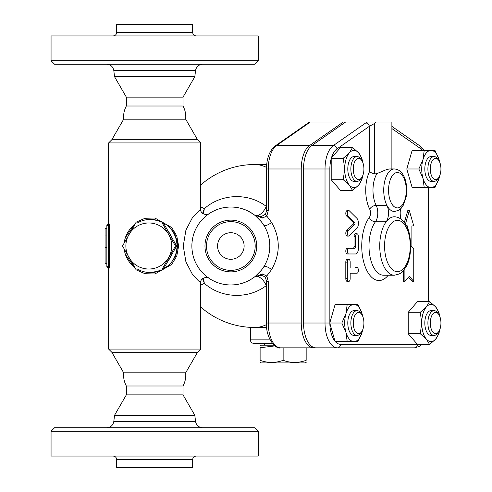 <?xml version="1.0" encoding="UTF-8"?>
<svg xmlns="http://www.w3.org/2000/svg" width="492" height="492" viewBox="0 0 492 492"><rect width="100%" height="100%" fill="white"/><g stroke="black" fill="none" stroke-linecap="round" stroke-linejoin="round"><path stroke-width="0.74" d="M154.679 64.274L254.751 64.274L258.294 60.731L51.063 60.731L54.606 64.274L154.679 64.274M126.339 106.001L183.018 106.001C185.213 110.134 186.099 114.531 185.675 119.193L123.683 119.193C123.258 114.531 124.144 110.134 126.339 106.001L126.339 97.145L114.538 76.703L194.82 76.703L195.558 70.522C196.333 66.672 198.676 64.587 202.593 64.274M116.684 32.392L116.684 24.6L192.673 24.6L192.673 32.392L116.684 32.392C116.475 34.545 115.294 35.725 113.142 35.934M51.063 60.731L51.063 35.934L258.294 35.934L258.294 60.731M126.339 97.145L183.018 97.145L194.82 76.703M154.679 427.726L54.606 427.726L51.063 431.269L258.294 431.269L254.751 427.726L154.679 427.726M194.82 415.297L183.018 394.855L126.339 394.855L114.538 415.297L194.82 415.297L195.558 421.478L113.8 421.478C113.025 425.328 110.682 427.413 106.764 427.726M192.673 459.608L116.684 459.608L116.684 467.4L192.673 467.4L192.673 459.608C192.882 457.455 194.063 456.275 196.216 456.066M51.063 431.269L51.063 456.066L258.294 456.066L258.294 431.269M255.194 246A24.354 24.354 0 0 0 218.663 224.912A24.354 24.354 0 0 0 218.663 267.088A24.354 24.354 0 0 0 255.194 246M244.124 246A13.284 13.284 0 0 1 224.198 257.507A13.284 13.284 0 0 1 224.198 234.493A13.284 13.284 0 0 1 244.124 246M256.713 246A25.873 25.873 0 0 0 217.907 223.596A25.873 25.873 0 0 0 217.907 268.404A25.873 25.873 0 0 0 256.713 246M269.807 246A38.966 38.966 0 0 0 211.357 212.255A38.966 38.966 0 0 0 211.357 279.745A38.966 38.966 0 0 0 269.807 246M197.802 225.336L198.104 224.869M197.23 265.717L197.759 266.596M197.852 266.738L198.288 267.414M200.115 269.967L200.533 270.495M201.148 271.233L200.361 270.28M203.94 274.192L204.395 274.622M208.676 278.048L207.747 277.383M207.15 276.941L206.425 276.369M205.551 275.649L203.916 274.167M198.393 267.574L197.2 265.662M196.111 263.675L195.275 261.922M194.537 260.163L193.787 258.066M193.098 255.686L192.735 254.136M192.446 252.66L192.108 250.237M191.88 246.541L191.923 244.038M192.175 241.172L192.397 239.635M192.729 237.894L193.092 236.345M193.996 233.325L194.537 231.849M195.127 230.416L196.08 228.393M197.495 225.834L198.854 223.749M200.084 222.07L200.853 221.117M201.978 219.819L203.448 218.288M204.783 217.027L205.797 216.148M206.333 215.705L206.849 215.299M207.427 214.85L208.165 214.309M208.497 214.075L208.86 213.829M208.903 213.792L208.583 214.014M198.338 224.506L197.427 225.945M197.802 266.664L197.132 265.545M260.748 270.981L258.983 272.949M258.435 273.515L255.969 275.778M253.165 277.937L250.926 279.388M247.728 281.117L245.729 282.008M243.251 282.937L241.258 283.546M239.868 283.909L236.172 284.597M233.885 284.85L231.068 284.966M227.304 284.807L224.161 284.388M221.117 283.736L218.958 283.109M218.042 282.808L215.545 281.836M204.764 274.954L204.063 274.308M199.488 222.858L199.918 222.292M201.21 220.699L201.825 219.992M206.074 215.92L206.412 215.637M208.959 213.756L209.438 213.436M211.64 212.089L213.848 210.933M214.961 210.416L217.556 209.371M221.302 208.221L221.652 208.134M225.668 207.378L228.497 207.101M229.278 207.064L231.111 207.034M235.607 207.329L238.712 207.839M241.72 208.583L244.463 209.494M246.756 210.435L252.765 213.786M255.151 215.545L257.199 217.298M262.211 222.882L263.927 225.422A5.67 1.654 148.1 0 0 271.578 222.427L266.787 216.037L268.269 210.65L268.269 168.977L266.498 168.977L266.498 210.65L268.269 210.65M126.339 394.855L126.339 385.999L183.018 385.999L183.018 394.855M183.018 385.999C185.213 381.866 186.099 377.469 185.675 372.807L123.683 372.807C123.258 377.469 124.144 381.866 126.339 385.999M260.114 345.698L261 345.187L274.081 345.187M274.954 345.882L260.114 347.758C260.114 344.984 260.114 344.984 260.114 347.758C260.114 344.984 260.114 344.984 260.114 347.758L260.114 360.328C267.789 363.102 275.465 363.102 283.14 360.328C290.815 363.102 298.49 363.102 306.165 360.328C306.165 363.102 306.165 363.102 306.165 360.328C306.165 363.102 306.165 363.102 306.165 360.328L306.165 347.844M260.114 360.328C260.114 363.102 260.114 363.102 260.114 360.328C260.114 363.102 260.114 363.102 260.114 360.328M306.165 362.389L305.28 362.899L261 362.899L260.114 362.389M283.14 347.844L283.14 360.328M253.915 343.416L272.383 343.416L253.915 343.416C251.763 343.207 250.582 342.026 250.373 339.874L270.096 339.874M162.237 269.026L135.749 269.026L122.508 246L135.749 222.974L148.812 222.974A23.026 22.939 -90 0 0 128.947 257.513A23.026 22.939 -90 0 0 168.676 257.513A23.026 22.939 -90 0 0 168.676 234.487L175.478 246L162.237 269.026L163.418 269.026L176.665 246L163.418 222.974L162.237 222.974L168.676 234.487A23.026 22.939 -90 0 0 148.812 222.974L162.237 222.974M176.665 246L175.478 246M171.517 255.243A23.026 22.939 90 0 1 168.99 259.641M168.99 232.359A23.026 22.939 90 0 1 171.517 236.757M361.669 160.3L360.642 158.855A12.398 6.199 90 0 0 357.063 156.579A12.398 6.199 90 0 0 350.864 168.977A12.398 6.199 90 0 0 357.063 181.376A12.398 6.199 90 0 0 360.642 179.1L361.669 177.655A10.627 5.314 -90 0 1 358.6 179.605A10.627 5.314 -90 0 1 353.533 165.755A10.627 5.314 -90 0 1 361.669 160.3A10.627 5.314 -90 0 1 361.669 177.655M357.063 181.376L353.994 181.376A12.398 6.199 -90 0 1 347.795 168.977A12.398 6.199 -90 0 1 353.994 156.579L357.063 156.579M438.692 160.3L437.671 158.855A12.398 6.199 90 0 0 434.092 156.579A12.398 6.199 90 0 0 427.892 168.977A12.398 6.199 90 0 0 434.092 181.376A12.398 6.199 90 0 0 437.671 179.1L438.692 177.655A10.627 5.314 -90 0 1 433.181 178.412A10.627 5.314 -90 0 1 430.309 168.977A10.627 5.314 -90 0 1 433.181 159.537A10.627 5.314 -90 0 1 438.692 160.3A10.627 5.314 -90 0 1 438.692 177.655M434.092 181.376L431.023 181.376A12.398 6.199 -90 0 1 424.824 168.977A12.398 6.199 -90 0 1 431.023 156.579L434.092 156.579M438.692 314.345L437.671 312.9A12.398 6.199 90 0 0 434.092 310.624A12.398 6.199 90 0 0 427.892 323.023A12.398 6.199 90 0 0 434.092 335.421A12.398 6.199 90 0 0 437.671 333.146L438.692 331.7A10.627 5.314 -90 0 1 430.562 326.245A10.627 5.314 -90 0 1 435.623 312.395A10.627 5.314 -90 0 1 438.692 314.345A10.627 5.314 -90 0 1 438.692 331.7M434.092 310.624L431.023 310.624A12.398 6.199 -90 0 0 424.824 323.023A12.398 6.199 -90 0 0 431.023 335.421L434.092 335.421M344.695 168.977L343.262 158.239L349.345 152.871A18.598 9.299 90 0 0 344.695 168.977A18.598 9.299 90 0 0 349.345 185.084L343.262 179.715L344.695 168.977M352.561 147.502L358.643 152.871A18.598 9.299 90 0 0 349.345 152.871L352.561 147.502L340.501 147.502L331.374 158.037A21.279 10.639 -90 0 1 336.995 148.885L369.351 126.327A3.542 2.897 -124.9 0 0 365.697 122.982L333.348 145.54A24.821 12.411 90 0 0 325.021 168.977L325.021 323.023A24.821 12.411 90 0 0 337.432 347.844L414.455 347.844A3.542 3.069 -90 0 0 417.517 344.492L429.584 344.498L426.373 339.129A18.598 9.299 90 0 0 435.672 339.129A18.598 9.299 90 0 0 439.651 329.96M362.622 162.04A18.598 9.299 90 0 0 358.643 152.871L361.86 158.239L362.702 162.225M362.702 175.73L361.86 179.715L358.643 185.084L352.561 190.453L349.345 185.084A18.598 9.299 90 0 0 358.643 185.084A18.598 9.299 90 0 0 362.622 175.908M431.023 150.38L434.953 150.38L439.073 159.679A18.598 9.299 90 0 0 431.023 150.38A18.598 9.299 90 0 0 422.966 159.679L424.215 150.38L431.023 150.38M439.663 175.878L439.073 178.276A18.598 9.299 90 0 0 439.651 175.908M439.651 162.04A18.598 9.299 90 0 0 439.073 159.679L439.663 162.077M434.953 187.575L431.023 187.575A18.598 9.299 90 0 0 439.073 178.276L434.953 187.575M422.966 178.276L418.846 168.977L422.966 159.679A18.598 9.299 90 0 0 422.966 178.276A18.598 9.299 90 0 0 431.023 187.575L424.215 187.575L422.966 178.276M439.725 329.775L438.882 333.761L435.672 339.129L429.584 344.498M439.651 316.092A18.598 9.299 90 0 0 435.672 306.916L438.882 312.285L439.725 316.27M420.285 333.761L421.724 323.023A18.598 9.299 90 0 0 426.373 339.129L420.285 333.761L408.225 333.761L408.225 312.285L417.523 301.547L429.584 301.547L435.672 306.916A18.598 9.299 90 0 0 426.373 306.916L429.584 301.547M420.285 312.285L426.373 306.916A18.598 9.299 90 0 0 421.724 323.023L420.285 312.285L408.225 312.285M343.262 179.715L331.202 179.715L340.501 190.453L352.561 190.453M331.202 179.715L331.202 158.239L343.262 158.239M424.215 187.575L412.155 187.575L406.786 168.977L418.846 168.977M406.786 168.977L412.155 150.38L424.215 150.38M417.523 344.498L408.225 333.761M363.914 323.023A10.627 5.314 -90 0 1 361.669 331.7A10.627 5.314 -90 0 1 354.634 330.101A10.627 5.314 -90 0 1 354.634 315.95A10.627 5.314 -90 0 1 361.669 314.345A10.627 5.314 -90 0 1 363.914 323.023M361.669 314.345L360.642 312.9A12.398 6.199 90 0 0 357.063 310.624A12.398 6.199 90 0 0 350.864 323.023A12.398 6.199 90 0 0 357.063 335.421A12.398 6.199 90 0 0 360.642 333.146L361.669 331.7M357.063 335.421L353.994 335.421A12.398 6.199 -90 0 1 347.795 323.023A12.398 6.199 -90 0 1 353.994 310.624L357.063 310.624M353.994 341.62L347.192 341.62L345.944 332.321A18.598 9.299 90 0 0 353.994 341.62A18.598 9.299 90 0 0 362.05 332.321L357.93 341.62L353.994 341.62M341.823 323.023L345.944 313.724A18.598 9.299 90 0 0 345.944 332.321L341.823 323.023L329.763 323.023L335.132 304.425L353.994 304.425A18.598 9.299 90 0 0 345.944 313.724L347.192 304.425M362.622 316.092A18.598 9.299 90 0 0 362.05 313.724L362.641 316.122M362.641 329.923L362.05 332.321A18.598 9.299 90 0 0 362.622 329.96M357.93 304.425L362.05 313.724A18.598 9.299 90 0 0 353.994 304.425L357.93 304.425M335.027 341.276A21.279 10.639 -90 0 1 329.861 323.373L335.132 341.62L347.192 341.62M329.861 323.373L329.763 323.023L303.546 323.023A24.821 12.411 90 0 0 315.956 347.844L337.432 347.844A3.542 3.069 90 0 0 340.501 344.302A21.279 10.639 -90 0 1 335.329 341.62M348.754 236.08L347.217 236.08A2.835 1.414 -90 0 1 345.839 233.891A2.835 1.414 -90 0 1 346.589 230.705L353.238 224.124A0.886 0.443 90 0 0 353.484 223.331A0.886 0.443 90 0 0 353.238 222.538L346.589 215.951A2.835 1.414 -90 0 1 345.839 212.765A2.835 1.414 -90 0 1 347.217 210.576L348.754 210.576A2.835 1.414 90 0 0 347.37 212.765A2.835 1.414 90 0 0 348.121 215.951L354.769 222.538A0.886 0.443 -90 0 1 355.015 223.331A0.886 0.443 -90 0 1 354.769 224.124L348.121 230.705A2.835 1.414 90 0 0 347.37 233.891A2.835 1.414 90 0 0 348.754 236.08A2.835 1.414 90 0 0 349.382 235.785L356.829 228.405A5.67 2.835 90 0 0 358.404 223.331A5.67 2.835 90 0 0 356.829 218.251L349.382 210.871A2.835 1.414 90 0 0 348.754 210.576M348.754 281.424L347.217 281.424A2.835 1.414 -90 0 1 345.802 278.589L345.802 262.119A2.835 1.414 -90 0 1 347.217 259.284L348.754 259.284A2.835 1.414 90 0 0 347.334 262.119L347.334 278.589A2.835 1.414 90 0 0 348.754 281.424A2.835 1.414 90 0 0 350.169 278.589L350.169 273.189L356.989 273.189A2.835 1.414 90 0 0 358.404 270.354A2.835 1.414 90 0 0 356.989 267.519L355.452 267.519M355.452 273.189L350.169 273.189M354.037 253.97L347.217 253.97A2.835 1.414 -90 0 1 345.802 251.135A2.835 1.414 -90 0 1 347.217 248.3L353.151 248.3A1.771 0.886 90 0 0 354.037 246.529L354.037 236.615A2.835 1.414 -90 0 1 355.452 233.78L356.989 233.78A2.835 1.414 90 0 0 355.568 236.615L355.568 246.529A1.771 0.886 -90 0 1 354.683 248.3L348.754 248.3A2.835 1.414 90 0 0 347.334 251.135A2.835 1.414 90 0 0 348.754 253.97L355.568 253.97A5.67 2.835 90 0 0 358.404 248.3L358.404 236.615A2.835 1.414 90 0 0 356.989 233.78M404.898 268.663L404.898 281.424L409.326 276.313L413.754 281.424L412.222 281.424L408.557 277.199M404.898 281.424L403.366 281.424L403.366 270.655M404.338 222.544L407.794 210.576L409.326 210.576L405.414 224.131M412.222 225.914L413.754 225.914L409.326 210.576M394.35 275.225L383.612 275.225A29.225 14.612 -90 0 1 369.64 254.555A29.225 14.612 -90 0 1 375.433 221.787L386.171 221.787A29.225 14.612 90 0 0 380.377 254.555A29.225 14.612 90 0 0 394.35 275.225C403.944 273.263 402.21 271.086 405.488 267.753C413.249 256.492 411.3 231.314 405.562 224.37C402.548 219.45 398.809 216.917 394.35 216.775A29.225 14.612 90 0 0 386.171 221.787A10.627 5.314 90 0 0 386.915 205.392A21.254 10.627 90 0 0 394.35 211.462C402.358 209.721 400.636 208.005 403.188 205.416L406.121 197.101C407.843 186.763 405.445 178.393 403.139 174.912C401.232 171.321 398.305 169.334 394.35 168.953L389.646 168.953L386.798 169.476L376.983 173.59L374.449 174.002L369.351 171.972L369.351 126.327L374.449 123.523L375.833 122.016L367.475 122.016L365.697 122.982M280.674 347.844A24.821 12.411 -90 0 1 268.269 323.023L266.498 323.023C265.618 337.856 275.661 349.677 280.674 347.844L313.656 347.844A24.821 12.411 -90 0 1 301.245 323.023L301.245 168.977A24.821 12.411 -90 0 1 309.573 145.54L343.311 122.016L345.612 122.016L311.873 145.54A24.821 12.411 90 0 0 303.546 168.977L303.546 323.023M345.612 122.016L367.475 122.016M391.884 168.953L391.884 122.016L375.833 122.016M413.754 281.424L413.754 249.069L411.097 246L411.097 225.914M406.423 225.914L407.554 225.914L407.554 228.368M347.217 253.97L348.754 253.97M347.217 248.3L348.754 248.3M350.169 267.519L350.169 262.119A2.835 1.414 90 0 0 348.754 259.284M400.636 208.731A10.627 5.314 90 0 0 401.238 219.315M266.498 205.914A67.822 33.911 90 0 0 266.313 206.419C248.042 192.427 221.191 193.645 204.352 208.657L200.73 206.831M200.73 185.01A81.475 81.475 0 0 1 254.751 164.525A81.475 44.526 90 0 1 266.523 167.421M200.73 285.169L204.352 283.343C221.222 298.38 248.073 299.548 266.313 285.581A67.822 33.911 90 0 0 266.498 286.086M266.523 324.579A81.475 44.526 90 0 1 254.751 327.475L266.713 327.475M106.856 263.712L105.085 263.712L105.085 228.288L106.856 228.288M106.856 246L105.085 246M106.856 247.531L105.085 247.531M106.856 235.957L105.085 235.957M106.856 225.631L106.856 266.369L108.627 266.369L108.627 225.631L106.856 225.631A1.771 1.771 0 0 1 108.627 223.86A1.771 1.771 0 0 0 106.856 225.631A1.771 1.771 0 0 1 108.627 223.86A1.771 1.771 0 0 0 106.856 225.631M108.627 268.14A1.771 1.771 0 0 1 106.856 266.369A1.771 1.771 0 0 0 108.627 268.14L109.175 268.14L109.488 266.369L108.627 266.369L108.627 349.074L200.73 349.074L200.73 282.685C200.103 277.371 208.374 276.516 208.983 278.257L208.928 278.226M109.175 223.86L109.488 225.631L109.175 223.86L108.627 223.86L108.627 225.631L109.488 225.631L109.488 266.369M203.374 213.909L204.352 208.657L202.581 213.35M202.581 278.656L204.352 283.343L203.374 278.091M266.498 206.48A5.314 2.688 -160.2 0 1 266.313 206.419C263.81 211.609 260.975 214.586 257.796 215.342L254.659 214.979L261.338 221.726L263.927 225.422M185.675 119.193L197.532 139.728L200.73 142.926L108.627 142.926L108.627 223.86M198.903 210.779L199.352 210.404M200.625 209.389L192.341 217.821L185.921 230.072L183.264 246.006L185.927 261.947L192.354 274.198L198.399 280.791L200.73 282.685M125.429 254.481L136.253 269.893L144.999 273.712L154.826 274.007L171.696 264.487L176.776 256L178.633 246L176.769 235.994L171.696 227.513L154.826 217.993L145.005 218.288L136.259 222.107L125.429 237.519M262.377 273.964L254.659 277.021L260.391 275.422L261.461 275.514A3.542 0.756 -81 0 0 261.48 275.52A3.542 0.756 -81 0 0 262.377 273.964L266.787 275.963A3.542 1.033 148.2 0 0 265.545 277.832L266.498 281.35L266.498 323.023M301.245 168.977L268.269 168.977A24.821 12.411 -90 0 1 276.59 145.54A3.542 2.897 -124.9 0 0 275.151 145.976L308.853 122.483L310.335 122.016L343.311 122.016M301.245 323.023L268.269 323.023L268.269 281.35L266.498 281.35M260.391 216.578L261.48 216.48A3.542 0.756 -99 0 0 261.461 216.486L265.545 214.168A3.542 1.033 31.8 0 0 266.787 216.037L262.377 218.036A3.542 0.756 -99 0 0 261.48 216.48L260.391 216.578L254.659 214.979L262.377 218.036M268.269 281.35L266.787 275.963L271.578 269.573A5.67 1.654 31.9 0 0 263.927 266.578L261.338 270.274L254.659 277.021L257.796 276.658C260.975 277.42 263.81 280.391 266.313 285.581A5.314 2.688 -19.8 0 1 266.498 285.52M137.305 269.026A26.568 26.47 -90 0 0 150.509 272.568L150.509 272.568A26.568 26.47 -90 0 0 176.979 246A26.568 26.47 -90 0 0 150.509 219.432C166.911 220.994 176.001 229.85 177.79 246L175.693 256.049L170.029 264.376L161.677 270.151L151.604 272.543M137.305 222.974A26.568 26.47 -90 0 1 150.509 219.432L148.578 219.506M134.722 224.678A26.568 26.47 -90 0 0 124.23 242.863M124.23 249.137A26.568 26.47 -90 0 0 134.722 267.322M197.532 139.728L111.825 139.728L108.627 142.926M185.675 372.807L197.532 352.272L111.825 352.272L108.627 349.074M114.538 76.703L113.8 70.522L195.558 70.522M329.861 322.684L329.861 168.977A21.279 10.639 -90 0 1 331.202 158.639M417.351 344.302L340.501 344.302M428.163 187.575L428.163 301.547M391.884 128.566L421.023 148.885A21.279 10.639 -90 0 1 422.689 150.38M369.351 171.972A26.568 13.284 90 0 0 369.713 209.186A5.314 2.657 -90 0 1 369.344 217.384A34.538 17.269 90 0 0 364.547 264.874A34.538 17.269 90 0 0 388.213 275.225M329.861 168.977L303.546 168.977M391.884 126.389L419.983 145.976A3.542 2.897 124.9 0 1 421.023 148.885M336.995 148.885A3.542 2.897 -124.9 0 0 333.348 145.54L311.873 145.54M374.449 174.002L374.449 123.523M354.037 246.529L355.568 246.529M354.037 236.615L355.568 236.615M345.802 278.589L347.334 278.589M345.802 262.119L347.334 262.119M346.589 215.951L348.121 215.951M353.238 222.538L354.769 222.538M353.238 224.124L354.769 224.124M346.589 230.705L348.121 230.705M406.275 190.207A17.712 8.856 -90 0 1 400.851 206.535A17.712 8.856 -90 0 1 391.22 202.858A17.712 8.856 -90 0 1 393.987 173.879A17.712 8.856 -90 0 1 406.275 190.207M394.35 168.953A21.254 10.627 90 0 0 384.51 182.175A21.254 10.627 90 0 0 386.915 205.392L376.177 205.392A5.314 3.284 -27 0 0 369.713 209.186M410.26 246A25.682 12.841 -90 0 1 391.392 268.681A25.682 12.841 -90 0 1 390.23 224.721A25.682 12.841 -90 0 1 403.44 223.319A25.682 12.841 -90 0 1 410.26 246M376.983 173.59A21.254 10.627 -90 0 0 376.177 205.392A10.627 5.314 90 0 1 375.433 221.787A5.314 3.813 36.5 0 1 369.344 217.384M309.573 145.54L276.59 145.54L310.335 122.016M271.578 269.573C280.483 253.86 280.483 238.14 271.578 222.427M257.796 215.342A5.314 4.594 -96.6 0 0 261.043 216.535M261.043 275.465A5.314 4.594 -83.4 0 0 257.796 276.658M113.8 70.522C113.025 66.672 110.682 64.587 106.764 64.274M192.673 32.392C192.882 34.545 194.063 35.725 196.216 35.934M183.018 106.001L183.018 97.145M195.558 421.478C196.333 425.328 198.676 427.413 202.593 427.726M114.538 415.297L113.8 421.478M116.684 459.608C116.475 457.455 115.294 456.275 113.142 456.066M264.542 343.416L264.542 345.187M421.779 344.498L419.301 346.466L414.455 347.844M428.637 187.575L428.637 301.547M419.983 145.976L424.036 150.38M200.73 306.99A81.475 81.475 0 0 0 254.751 327.475M250.373 327.358L250.373 339.874M200.73 142.926L200.73 209.315C200.09 214.211 207.612 215.711 209.002 213.731L209.002 213.731M265.545 277.832C264.794 276.701 263.441 275.926 261.48 275.52L260.532 275.422M275.151 145.976C269.481 150.7 266.596 158.369 266.498 168.977M265.545 214.168L266.498 210.65M254.751 164.525L266.713 164.525M123.683 119.193L111.825 139.728M197.532 352.272L200.73 349.074M123.683 372.807L111.825 352.272"/></g></svg>
